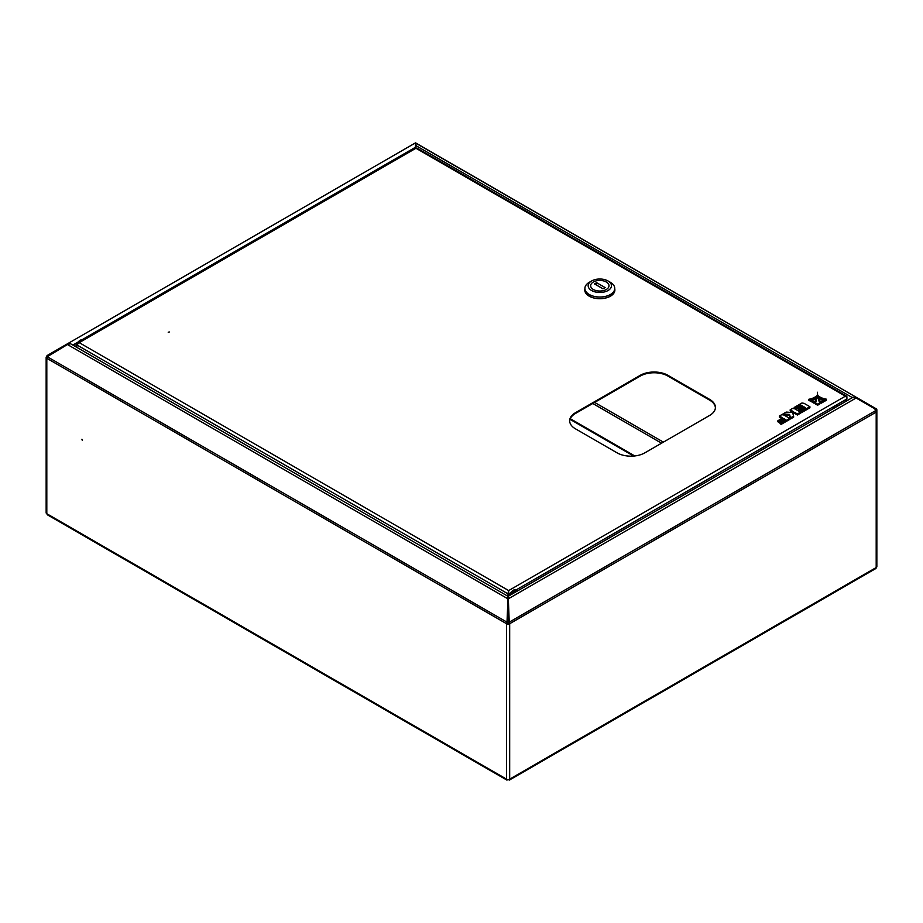 <?xml version="1.0" encoding="UTF-8"?>
<svg xmlns="http://www.w3.org/2000/svg" width="923" height="923" viewBox="0 0 923 923"><rect width="100%" height="100%" fill="white"/><g stroke="black" fill="none" stroke-linecap="round" stroke-linejoin="round"><path stroke-width="1.38" d="M82.262 440.34L81.928 439.233L82.262 440.34M508.735 621.317L508.273 597.031L509.231 622.171A2.227 1.281 -120 0 1 509.681 623.717A2.227 1.281 180 0 1 506.542 623.717L507.189 623.348A1.304 0.761 180 0 0 509.035 623.348L509.681 623.717L509.681 779.15A2.227 1.281 180 0 1 506.542 779.15L507.95 779.52M875.927 409.697L874.889 409.097L875.927 409.697A1.304 0.761 120 0 1 876.192 410.297L875.281 409.766L876.192 410.297A2.227 1.281 180 0 1 876.85 411.208A2.227 1.281 180 0 1 876.192 412.12L876.192 567.541A2.227 1.281 60 0 1 875.742 568.568L509.311 780.12M876.85 411.208L876.85 566.641A2.227 1.281 180 0 1 876.192 567.541L509.681 779.15M46.808 356.474L47.258 356.74A2.227 1.281 -60 0 0 46.808 358.297A2.227 1.281 180 0 1 46.15 357.386A2.227 1.281 180 0 1 46.808 356.474A2.227 1.281 -120 0 1 47.258 355.459L48.065 355.713M506.923 780.12L47.35 514.792L46.808 513.719A2.227 1.281 180 0 1 46.15 512.819L46.15 357.386M509.035 623.348A1.304 0.761 -120 0 0 508.769 622.437L508.273 621.583M507.996 596.431L852.379 397.605L856.094 398.021L874.704 408.762L875.742 410.562A2.227 1.281 60 0 1 876.192 412.12L509.681 623.717M508.919 597.389L508.735 598.577L856.094 398.021M508.273 597.019L507.95 598.831L507.304 597.389L507.95 598.831L507.454 622.437A1.304 0.761 120 0 0 507.189 623.348M507.95 598.831L507.004 622.171A2.227 1.281 120 0 0 506.542 623.717L506.542 779.15L507.95 779.97M507.004 622.171L47.258 356.74L67.448 344.521L70.379 343.794L67.448 343.794L47.754 355.17M67.76 344.325L67.448 343.794L414.819 143.25C415.454 143.55 415.604 144.923 415.269 147.38M507.95 597.019L507.488 598.577L67.448 344.521M414.762 148.188L416.158 145.765L415.604 142.88L856.74 397.571L851.744 397.248L851.121 398.332M415.788 144.346L415.604 142.88L415.523 144.334L415.154 143.676M876.85 411.127L876.85 409.927A2.227 1.281 120 0 0 876.389 408.901L415.523 143.019M415.95 144.911L415.523 144.334M875.35 408.301L874.889 409.097M856.74 397.571L856.382 398.194M852.194 397.513L416.158 145.765M854.606 397.825L854.606 397.086M838.338 405.705A4.257 2.457 120 0 0 837.842 405.232A4.257 2.457 120 0 0 835.719 405.451A4.257 2.457 120 0 0 833.1 408.739M837.969 405.924A4.257 2.457 120 0 0 837.496 405.093M168.205 332.234L169.324 331.968L168.205 332.234M715.394 407.781A19.637 11.341 0 0 0 709.649 400.144L667.987 376.088A19.637 11.341 0 0 0 640.216 376.088L575.41 413.504A19.637 11.341 0 0 0 569.676 421.153M575.41 428.791L617.072 452.847A19.637 11.341 0 0 0 644.842 452.847L709.649 415.431A19.637 11.341 0 0 0 715.406 407.412A19.637 11.341 0 0 0 709.649 399.394L667.987 375.338A19.637 11.341 0 0 0 640.216 375.338L575.41 412.754A19.637 11.341 0 0 0 569.664 420.773A19.637 11.341 0 0 0 575.41 428.791M76.828 347.36L76.828 344.902L79.24 342.652L77.336 342.998L414.831 148.153A2.227 1.281 60 0 1 415.938 148.257A2.227 1.281 -60 0 1 417.058 148.153L846.483 396.082A2.227 1.281 120 0 0 845.364 396.186A2.227 1.281 60 0 1 846.945 398.909L845.364 401.655M846.772 398.009A2.227 1.281 120 0 0 846.483 396.082M837.657 406.097L836.157 405.232M510.465 593.177L508.019 593.847L508.665 591.331L507.927 596.258M508.665 596.039L508.665 590.582L507.927 593.789L76.828 344.902M508.019 593.847L508.019 596.304M508.019 596.927L508.273 600.942M77.082 344.383L76.736 347.313M83.197 339.952L80.059 340.229L76.09 344.475L76.886 344.764M76.09 344.475L76.09 346.933M78.824 342.145A5.896 3.404 -60 0 1 80.716 340.518A5.896 3.404 -60 0 1 82.62 339.952M516.465 590.12A5.896 3.404 120 0 0 516.245 589.97A5.896 3.404 120 0 0 509.404 595.623M513.153 591.966L512.923 592.566M513.511 591.701L513.696 592.393M606.353 289.464A9.161 5.296 -0 0 0 608.995 285.749A9.161 5.296 -0 0 0 603.307 280.846A9.161 5.296 -0 0 0 593.304 282.034A9.161 5.296 -0 0 0 590.662 285.749A9.161 5.296 -0 0 0 596.35 290.641A9.161 5.296 -0 0 0 606.353 289.464M589.347 282.288A14.93 8.619 -0 0 0 589.278 282.323A14.93 8.619 -0 0 0 589.197 282.369A14.93 8.619 -0 0 0 584.905 288.414L584.905 290.018A14.93 8.619 -0 0 0 594.17 297.991A14.93 8.619 -0 0 0 610.461 296.075A14.93 8.619 -0 0 0 614.753 290.018L614.753 288.414A14.93 8.619 -0 0 0 610.38 282.323L608.061 280.984A11.653 6.726 -0 0 0 591.585 280.984A11.653 6.726 -0 0 0 591.528 281.019A11.653 6.726 -0 0 0 591.643 290.537A11.653 6.726 -0 0 0 608.13 290.468A11.653 6.726 -0 0 0 608.061 280.984M584.905 288.414A14.93 8.619 -0 0 0 594.17 296.387A14.93 8.619 -0 0 0 610.461 294.472A14.93 8.619 -0 0 0 614.753 288.414M614.753 288.876A15.056 8.688 180 0 1 614.88 290.018A15.056 8.688 180 0 1 610.553 296.121A15.056 8.688 180 0 1 594.112 298.06A15.056 8.688 180 0 1 584.767 290.018A15.056 8.688 180 0 1 584.905 288.876M593.351 282A9.161 5.296 -0 0 0 590.662 285.749A9.161 5.296 -0 0 0 596.316 290.63A9.161 5.296 -0 0 0 606.307 289.487A9.161 5.296 -0 0 0 608.995 285.749A9.161 5.296 -0 0 0 603.33 280.857A9.161 5.296 -0 0 0 593.351 282M605.153 287.595L596.627 282.669L594.504 283.903L603.019 288.818L605.153 287.595M596.627 285.126L596.627 282.669M810.763 400.305A15.968 9.218 0 0 0 815.655 396.648A14.007 8.088 180 0 1 808.871 399.255L810.763 400.305L810.763 401.378A15.968 9.218 0 0 0 814.409 399.071M815.655 396.648L815.655 397.548M808.871 399.255L808.871 400.317L810.763 401.378M794.184 407.481L795.372 408.174L800.818 405.024L802.952 406.258L798.141 409.039L799.237 409.674L804.048 406.893L805.606 407.793L800.172 410.931L801.383 411.635L809.909 406.72L804.06 403.339L801.937 403.005L794.184 407.481L794.53 408.751M809.909 406.72L809.909 407.781L801.383 412.708L800.506 412.2M795.372 408.174L795.372 409.189M795.418 409.212L800.818 406.097L802.029 406.789M800.818 405.024L800.818 406.097M798.141 409.039L799.237 410.735L804.048 407.966L804.683 408.324M799.237 409.674L799.237 410.735M804.048 406.893L804.048 407.966M800.172 410.931L800.172 411.946M801.383 411.635L801.383 412.708M793.053 414.196L794.507 413.354L797.38 415.015L800.506 413.216L800.506 412.143L794.657 408.774L792.534 408.439L790.18 409.789L790.18 410.862L792.615 412.269M790.18 409.789L793.538 411.739L792.188 412.512L786.223 412.073L782.981 413.954L789.523 414.427L790.584 417.865L793.642 416.1L792.776 413.285L794.507 412.293L794.507 413.354M794.507 412.293L797.38 413.954L797.38 415.015M797.38 413.954L800.506 412.143M782.981 413.954L782.981 414.865M784.031 415.096L789.523 415.5L790.584 418.927L793.642 417.161L793.642 416.1M789.523 414.427L789.523 415.5M790.584 417.865L790.584 418.927M777.893 420.726L778.989 421.361L783.823 418.569L785.473 419.527L780.073 422.642L781.193 423.288L789.707 418.373L783.869 415.004L781.735 414.669L779.404 416.019L782.727 417.934L777.893 420.726L777.893 421.799L778.989 422.434L783.823 419.642L784.55 420.057M778.989 421.361L778.989 422.434M783.823 418.569L783.823 419.642M780.073 422.642L780.073 423.715L781.193 424.361L789.707 419.434L789.707 418.373M781.193 423.288L781.193 424.361M779.404 416.019L779.404 417.081L781.804 418.465M826.385 399.186A14.007 8.088 180 0 1 819.359 396.625A15.968 9.218 0 0 0 824.458 400.27L826.385 399.186L826.385 400.259L824.458 401.343A15.968 9.218 0 0 1 820.916 399.267M819.359 396.625L819.359 397.49M824.458 400.27L824.458 401.343M817.443 392.252A83.37 48.134 180 0 1 817.443 392.69A83.37 48.134 180 0 1 815.517 402.97L817.628 404.147L817.628 405.22L819.705 404.043L819.705 402.97A83.37 48.134 180 0 1 817.443 392.252L817.443 393.14M817.628 404.147L819.705 402.97M815.517 402.97L815.517 404.043L817.628 405.22M816.52 395.875A20.144 11.63 180 0 1 812.032 401.02L812.032 402.082L814.178 403.282A22.048 12.726 0 0 0 816.543 397.548L816.543 396.475A22.048 12.726 0 0 0 816.52 395.875M812.032 401.02L814.178 402.22L814.178 403.282M814.178 402.22A22.048 12.726 0 0 0 816.543 396.475M823.189 400.997A20.144 11.63 180 0 1 818.47 395.863A22.048 12.726 0 0 0 818.459 396.232A22.048 12.726 0 0 0 821.043 402.209L823.189 400.997L823.189 402.07L821.043 403.282A22.048 12.726 0 0 1 818.459 397.294A22.048 12.726 0 0 1 818.47 396.936M821.043 402.209L821.043 403.282M72.859 345.064L77.936 342.133M82.228 339.652L415.212 147.415M415.811 145.246L415.811 146.365M506.542 623.717L46.808 358.297L46.808 513.719L506.542 779.15M875.742 410.562L509.231 622.171M67.448 343.794L414.819 143.25M592.774 403.489L661.56 443.202M663.406 442.129L594.62 402.416M79.24 342.652L508.665 590.582L845.364 396.186L415.938 148.257L79.24 342.652M846.945 398.909L516.13 589.912M575.41 413.504L575.41 412.754M640.216 376.088L640.216 375.338M667.987 376.088L667.987 375.338M709.649 400.144L709.649 399.394M82.874 339.802A5.896 3.404 120 0 0 80.255 340.252A5.896 3.404 120 0 0 77.647 342.825M77.463 342.929A5.503 3.173 -60 0 1 79.978 340.414M510.073 595.231A5.896 3.404 -60 0 1 516.707 590.235A5.896 3.404 -60 0 1 517.445 590.974L516.245 589.97M517.226 591.101A5.503 3.173 120 0 0 510.834 594.781M512.288 593.95A3.992 2.308 -60 0 1 515.784 591.931M515.415 592.151A3.6 2.077 120 0 0 513.892 592.324M633.651 456.054L570.033 419.33M508.365 597.735L508.158 596.72L508.908 597.377M507.315 597.377L508.065 596.72L507.858 597.735M71.163 344.094L508.111 596.362M75.986 346.875L76.09 346.113M512.427 593.87L515.403 592.151M591.585 280.984L589.278 282.323M818.459 396.232L818.459 397.294M570.276 418.707L634.77 455.95"/></g></svg>
